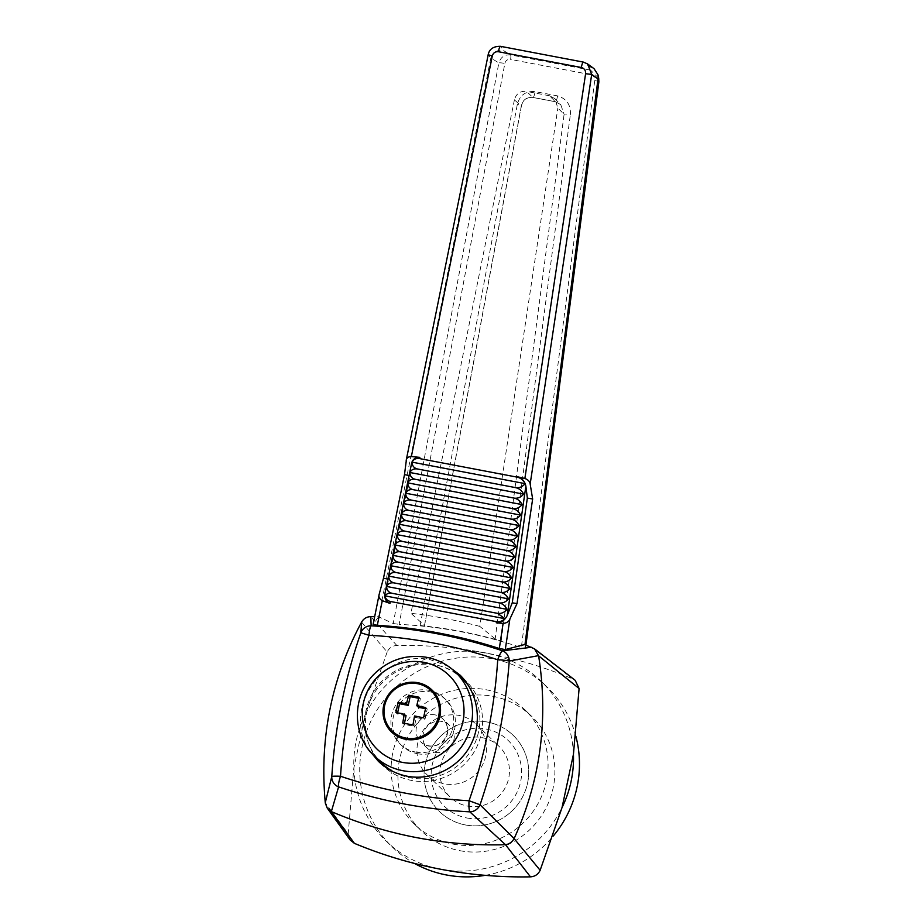 <?xml version="1.0" encoding="UTF-8"?>
<svg xmlns="http://www.w3.org/2000/svg" width="923" height="923" viewBox="0 0 923 923"><rect width="100%" height="100%" fill="white"/><g stroke="black" fill="none" stroke-linecap="round" stroke-linejoin="round"><path stroke-width="0.69" stroke-dasharray="4.62 3.46" d="M361.574 622.137L387.152 652.042C389.114 647.958 392.333 645.765 396.832 645.477C422.273 645.027 447.517 646.746 472.553 650.646L486.294 653.023A111.314 108.499 -46 0 0 365.266 714.737L353.844 767.994L348.19 833.769L325.265 802.687M387.152 652.042L365.266 714.737A111.314 108.499 -46 0 0 353.844 767.994A111.314 108.499 -46 0 0 386.264 841.188A111.314 108.499 -46 0 0 440.479 869.212A111.314 108.499 -46 0 0 562.026 807.59M417.715 743.165A35.236 34.347 -46 0 0 427.222 774.951A35.236 34.347 -46 0 0 461.604 782.727A35.236 34.347 -46 0 0 485.706 756.099A35.236 34.347 -46 0 0 476.199 724.301A35.236 34.347 -46 0 0 441.817 716.525A35.236 34.347 -46 0 0 417.715 743.165M467.35 806.044A35.236 34.347 -46 0 0 508.677 778.308A35.236 34.347 -46 0 0 499.181 746.511A35.236 34.347 -46 0 0 449.997 747.965A35.236 34.347 -46 0 0 450.193 797.172A35.236 34.347 -46 0 0 467.35 806.044M466.853 817.974A45.838 44.673 -46 0 0 519.453 758.533A45.838 44.673 -46 0 0 442.855 743.961A45.838 44.673 -46 0 0 466.853 817.974M465.354 824.943A53.003 51.665 -46 0 0 522.383 797.264A53.003 51.665 -46 0 0 513.234 735.389A53.003 51.665 -46 0 0 439.244 737.569A53.003 51.665 -46 0 0 439.544 811.594A53.003 51.665 -46 0 0 465.354 824.943A53.003 51.665 -46 0 0 522.395 797.287A53.003 51.665 -46 0 0 513.246 735.4A53.003 51.665 -46 0 0 439.256 737.592A53.003 51.665 -46 0 0 439.556 811.605A53.003 51.665 -46 0 0 465.377 824.954M350.105 839.93L348.19 833.769M573.437 754.333A111.314 108.499 -46 0 0 541.016 681.151A111.314 108.499 -46 0 0 487.321 653.219L500.993 656.057C525.66 661.618 549.623 669.256 572.871 678.97L575.167 680.297M370.146 751.357C340.864 710.872 382.399 648.315 430.856 659.887L448.22 666.233M378.638 617.002L490.84 57.964L498.847 62.914L393.233 623.521L378.58 616.783L374.657 616.702M378.58 616.783L373.111 624.433M385.053 593.131L388.768 579.309L409.95 475.749L411.566 463.542L385.053 593.131M531.81 647.288L572.871 678.97M557.561 95.888A5.296 0.992 100.8 0 1 555.438 101.749A5.296 0.992 100.8 0 1 555.334 101.68L549.462 95.761L554.827 98.634L557.85 108.037L564.091 114.314L495.178 638.831L501.177 641C474.549 633.397 447.54 628.251 420.15 625.575L424.488 625.379L521.264 106.168C522.614 99.949 526.491 97.03 532.883 97.411L555.334 101.68L560.757 104.622L564.091 114.314A5.296 0.808 -172.4 0 1 570.368 114.498C570.933 104.899 566.653 98.692 557.561 95.888L535.109 91.619C525.706 90.881 519.776 95.15 517.318 104.414L420.15 625.575M514.423 99.776L410.943 613.31L424.557 625.517L521.403 106.018A5.296 0.854 10.4 0 1 521.264 106.168L514.423 99.776C516.199 93.661 520.203 90.858 526.456 91.389L532.883 97.411A5.296 0.992 100.8 0 0 532.998 97.48A5.296 0.992 100.8 0 0 535.109 91.619M396.832 645.477L370.723 616.645M549.462 95.761L526.456 91.389M495.178 638.831L479.798 626.405L557.85 108.037M554.827 98.634L560.757 104.622L555.438 101.749L532.998 97.48C526.768 97.019 522.903 99.869 521.403 106.018A5.296 0.854 10.4 0 0 517.318 104.414M380.564 763.298A59.372 57.872 -46 0 0 382.733 765.513A59.372 57.872 -46 0 0 411.646 780.454A59.372 57.872 -46 0 0 475.507 749.464A59.372 57.872 -46 0 0 465.273 680.159A59.372 57.872 -46 0 0 462.492 677.644M456.712 673.352A59.372 57.872 -46 0 0 382.399 682.605A59.372 57.872 -46 0 0 375.638 757.183M598.715 78.213L590.547 70.125A5.296 0.992 100.8 0 1 590.57 74.625C593.512 75.49 594.897 77.474 594.735 80.578L521.299 647.611C481.483 634.17 440.756 626.429 399.128 624.363L504.835 63.479A5.296 0.865 10.7 0 0 498.847 62.914C500.751 57.064 504.65 54.388 510.569 54.907L503.093 50.304L500.578 46.381C494.255 45.781 490.136 48.55 488.198 54.688L490.701 58.518M479.798 626.405C457.15 620.325 434.202 615.953 410.943 613.31M486.294 653.023L487.321 653.219M472.553 650.646L500.993 656.057M406.189 460.462L488.198 54.688M524.956 644.854L525.464 648.673L525.937 645.085L525.464 648.684L521.299 647.611M593.997 68.625L589.832 66.802L590.547 70.125L510.569 54.907A5.296 0.992 100.8 0 1 510.592 59.407C507.546 59.141 505.631 60.503 504.835 63.479M490.84 57.964C493.032 52.276 497.116 49.715 503.093 50.304M393.233 623.521L399.128 624.363M594.735 80.578A5.296 0.808 -172.6 0 1 598.865 81.87M485.175 875.339A111.314 108.499 -46 0 0 553.292 836.007M575.894 736.381A111.314 108.499 -46 0 0 546.981 686.908A111.314 108.499 -46 0 0 391.594 691.5A111.314 108.499 -46 0 0 392.217 846.945A111.314 108.499 -46 0 0 414.508 863.443M453.055 844.107A79.505 77.497 -46 0 0 538.582 802.595A79.505 77.497 -46 0 0 524.864 709.764A79.505 77.497 -46 0 0 413.885 713.052A79.505 77.497 -46 0 0 414.323 824.077A79.505 77.497 -46 0 0 453.055 844.107M459.862 850.683A79.505 77.497 -46 0 0 545.389 809.171A79.505 77.497 -46 0 0 531.671 716.352A79.505 77.497 -46 0 0 420.692 719.628A79.505 77.497 -46 0 0 421.13 830.665A79.505 77.497 -46 0 0 459.862 850.683M417.381 753.699A31.809 31.001 -46 0 0 451.601 737.096A31.809 31.001 -46 0 0 446.109 699.969A31.809 31.001 -46 0 0 401.713 701.284A31.809 31.001 -46 0 0 401.897 745.692A31.809 31.001 -46 0 0 417.381 753.699M418.627 698.25L420.38 698.584L418.5 707.33M406.062 715.671L397.375 714.021L397.617 712.879M425.48 708.656L427.199 708.979L424.984 719.271L416.296 717.621L414.415 726.366L404.193 724.417L404.424 723.309M388.768 579.309L387.902 579.125M409.95 475.749L409.085 475.564M420.38 698.584L418.915 697.177M397.375 714.021L395.909 712.614M404.193 724.417L402.728 723.009M414.415 726.366L412.962 724.959M416.296 717.621L414.589 715.971M424.984 719.271L423.53 717.863M427.199 708.979L425.734 707.572M405.878 739.473A29.155 28.417 -46 0 0 437.248 724.255A29.155 28.417 -46 0 0 432.218 690.219A29.155 28.417 -46 0 0 391.514 691.419A29.155 28.417 -46 0 0 391.687 732.135A29.155 28.417 -46 0 0 405.878 739.473M393.048 771.524A58.311 56.834 -46 0 0 410.17 777.789A58.311 56.834 -46 0 0 470.476 751.449A58.311 56.834 -46 0 0 468.953 686.274M462.827 679.27A58.311 56.834 -46 0 0 381.441 681.682A58.311 56.834 -46 0 0 381.764 763.102M415.685 752.06A31.809 31.001 -46 0 0 449.893 735.458A31.809 31.001 -46 0 0 444.413 698.319A31.809 31.001 -46 0 0 400.017 699.634A31.809 31.001 -46 0 0 400.19 744.053A31.809 31.001 -46 0 0 415.685 752.06M435.045 714.875A15.899 15.495 -46 0 0 420.68 741.734A15.899 15.495 -46 0 0 445.532 737.442A15.899 15.495 -46 0 0 435.045 714.875M435.241 752.337A15.899 15.495 -46 0 0 449.605 725.466A15.899 15.495 -46 0 0 427.407 726.124A15.899 15.495 -46 0 0 435.241 752.337M501.177 641L570.368 114.498M590.57 74.625L510.592 59.407M500.578 46.381L583.474 62.153L589.832 66.802M374.438 756.018A58.311 56.834 134 0 1 364.377 687.947A58.311 56.834 134 0 1 427.107 657.499A58.311 56.834 134 0 1 455.501 672.186M427.222 774.951L450.193 797.172M476.199 724.301L499.181 746.511M378.268 761.198L382.733 765.513M459.862 674.932L465.273 680.159M386.264 841.188L392.217 846.945M541.016 681.151L546.981 686.908M414.323 824.077L421.13 830.665M524.864 709.764L531.671 716.352M400.19 744.053L401.897 745.692M444.413 698.319L446.109 699.969M427.499 748.334L420.68 741.734C425.376 746.811 431.952 747.549 440.421 743.926C448.07 740.315 450.862 726.516 442.786 718.879L449.605 725.466"/><path stroke-width="1.38" d="M538.571 655.63L509.242 661.018C505.642 710.052 495.916 757.968 480.052 804.775L469.057 800.726C485.013 754.956 494.566 707.976 497.728 659.772C456.008 645.765 413.1 637.608 369.004 635.278C353.105 681.07 343.61 728.062 340.518 776.266C382.18 790.261 425.03 798.407 469.057 800.726A10.603 1.892 93 0 0 469.807 811.848C424.788 809.425 381.049 801.106 338.591 786.892L331.345 811.571L354.409 843.357C382.145 854.94 410.827 863.559 440.479 869.212L440.479 869.212C470.13 874.842 500.128 877.392 530.46 876.85L505.504 844.707L469.807 811.848A10.603 9.484 -46.9 0 0 480.052 804.775L514.123 838.603C540.463 780.512 548.62 719.571 538.605 655.815L534.475 648.788L524.506 644.566L505.273 649.573L499.32 648.511L503.093 623.406C506.508 623.129 508.758 621.698 509.854 619.125L517.018 603.584L532.652 498.974L530.171 484.044C529.86 481.587 528.094 479.718 524.875 478.46L517.295 476.741C522.014 478.218 524.875 481.344 525.868 486.109L507.246 615.433C504.858 620.325 501.201 622.771 496.262 622.783L503.093 623.406M354.409 843.357L350.105 839.93L327.227 808.063L331.345 811.571M514.123 838.603L540.14 870.285L562.026 807.59L573.437 754.333L579.102 688.546L538.605 655.815M534.475 648.788L575.167 680.297L579.102 688.546M540.14 870.285C538.178 874.369 534.959 876.562 530.46 876.85M448.22 666.233L459.862 674.932C478.068 692.458 482.66 721.982 470.73 744.849C458.893 767.74 432.102 780.996 407.274 776.231C396.14 774.028 386.472 769.021 378.268 761.198L370.146 751.357M500.578 46.381A5.296 0.992 100.8 0 0 500.462 46.323C493.436 46.254 489.34 49.057 488.152 54.734L492.305 55.98L411.358 456.573L419.85 457.358C415.512 457.254 412.777 459.146 411.646 463.034L411.566 463.542M412.004 462.135C413.504 459.262 416.042 458.073 419.607 458.593L517.238 477.156C520.803 478.01 523.433 480.168 525.118 483.652L412.004 462.135C412.166 465.838 413.989 468.111 417.473 468.976C413.919 468.457 411.381 469.634 409.881 472.495C410.043 476.187 411.866 478.472 415.362 479.325C411.796 478.818 409.258 479.995 407.758 482.856C407.92 486.548 409.743 488.832 413.239 489.686C409.674 489.178 407.147 490.355 405.647 493.217C405.797 496.909 407.631 499.193 411.116 500.047C407.562 499.539 405.024 500.716 403.524 503.577C403.686 507.269 405.509 509.554 409.004 510.407C405.439 509.9 402.901 511.077 401.401 513.938C401.563 517.63 403.386 519.903 406.881 520.768C403.316 520.26 400.79 521.437 399.29 524.287C399.44 527.991 401.274 530.264 404.759 531.129C401.193 530.621 398.667 531.786 397.167 534.648C397.328 538.351 399.151 540.624 402.647 541.489C399.082 540.97 396.544 542.147 395.044 545.008C395.206 548.712 397.028 550.985 400.524 551.839C396.959 551.331 394.433 552.508 392.933 555.369C393.083 559.061 394.917 561.346 398.401 562.199C394.836 561.692 392.31 562.868 390.81 565.73C390.971 569.422 392.794 571.706 396.279 572.56C392.725 572.052 390.187 573.229 388.687 576.09C388.848 579.782 390.671 582.067 394.167 582.921C390.602 582.413 388.064 583.59 386.564 586.451C386.725 590.143 388.548 592.416 392.044 593.281C388.975 592.797 386.622 593.662 384.983 595.866C385.549 598.912 387.348 600.781 390.371 601.473L389.979 603.4L382.284 600.677L377.311 625.298C418.904 627.928 459.573 635.659 499.32 648.511M374.657 616.702L370.815 616.645L371.138 625.817C416.146 628.217 459.942 636.547 502.527 650.807L531.717 647.254M377.311 625.298L373.111 624.433L379.191 594.25L383.495 578.202L404.493 474.607L406.235 461.039M382.284 600.677C379.422 599.027 378.395 596.893 379.191 594.25L373.111 624.433M331.715 811.744C387.418 835.315 445.221 846.31 505.123 844.73M385.053 593.131L384.914 593.708C384.28 598.392 385.976 601.611 389.979 603.4M513.915 838.995C511.827 842.307 509.023 844.199 505.504 844.707M361.666 621.975L361.574 622.137C331.495 678.267 319.393 738.458 325.265 802.687L331.784 776.566C335.026 727.347 344.717 679.42 360.847 632.786L361.666 621.975C363.72 618.537 366.731 616.76 370.723 616.645L370.815 616.645M462.492 677.644A59.372 57.872 -46 0 0 456.712 673.352M375.638 757.183A59.372 57.872 -46 0 0 380.564 763.298M411.358 456.573C408.554 456.677 406.893 457.693 406.374 459.619L406.189 460.462M406.247 460.104L488.198 54.688M500.462 46.323A5.296 0.992 100.8 0 0 498.42 51.723L581.328 67.494A5.296 0.992 -79.2 0 1 583.359 62.095A5.296 0.992 -79.2 0 1 583.474 62.153L587.593 63.929L583.359 62.095L500.462 46.323M524.968 644.739L598.012 78.928L591.701 74.382L530.171 484.044M598.865 81.87A5.296 0.808 -172.6 0 1 598.865 81.905L525.937 645.085L598.854 81.939L597.966 74.728L593.997 68.625L587.593 63.929L591.701 74.382L585.597 73.725L524.875 478.46M496.262 622.783L496.424 621.652C499.528 622.125 502.366 621.133 504.916 618.687L497.624 613.368C501.247 613.853 504.373 612.526 507.015 609.365C505.331 605.892 502.7 603.734 499.124 602.892C502.758 603.388 505.885 602.05 508.527 598.889C506.842 595.416 504.212 593.258 500.635 592.416C504.258 592.912 507.396 591.574 510.038 588.413C508.354 584.94 505.723 582.782 502.147 581.94C505.769 582.436 508.908 581.098 511.538 577.936C509.854 574.464 507.223 572.306 503.658 571.464C507.281 571.96 510.407 570.622 513.05 567.46C511.365 563.988 508.735 561.83 505.158 560.988C508.792 561.484 511.919 560.146 514.561 556.984C512.876 553.512 510.246 551.354 506.669 550.512C510.292 551.008 513.43 549.67 516.072 546.508C514.388 543.036 511.757 540.89 508.181 540.036C511.804 540.532 514.942 539.194 517.572 536.032C515.888 532.571 513.257 530.413 509.692 529.56C513.315 530.056 516.442 528.717 519.084 525.556C517.399 522.095 514.769 519.937 511.192 519.084C514.826 519.58 517.953 518.241 520.595 515.08C518.911 511.619 516.28 509.461 512.703 508.608C516.326 509.104 519.464 507.765 522.095 504.604C520.41 501.143 517.791 498.985 514.215 498.132C517.838 498.628 520.964 497.289 523.606 494.128C521.922 490.667 519.291 488.509 515.726 487.656C519.349 488.152 522.476 486.825 525.118 483.652M509.854 619.125L505.273 649.573M598.865 81.905A5.296 0.808 -172.6 0 1 598.854 81.939L598.715 78.213L598.865 81.905M371.138 625.817A10.603 10.511 179 0 0 360.847 632.786L369.004 635.278A10.603 1.892 -87 0 1 371.138 625.817M502.527 650.807A10.603 2.065 108.6 0 0 497.728 659.772A10.603 0.935 3.5 0 1 509.242 661.018A10.603 9.668 -97.3 0 0 502.527 650.807M340.518 776.266A10.603 0.935 -176.3 0 0 331.784 776.566A10.603 10.291 15.7 0 0 338.591 786.892A10.603 2.065 -71.4 0 1 340.518 776.266M325.311 803.125L327.227 808.063M414.508 863.443A111.314 108.499 -46 0 0 446.432 874.969A111.314 108.499 -46 0 0 485.175 875.339M553.292 836.007A111.314 108.499 -46 0 0 575.894 736.381M562.026 807.59A111.314 108.499 -46 0 0 573.437 754.333M397.617 712.879L399.578 703.73L408.266 705.38L410.147 696.634L418.627 698.25M404.424 723.309L406.062 715.671L402.659 713.698A8.838 8.607 -46 0 0 403.997 715.74L404.366 714.021M416.804 705.68L418.5 706.003A8.838 8.607 -46 0 0 417.161 703.972L416.804 705.68L418.5 707.33L425.48 708.656M496.424 621.652L390.371 601.473M384.983 595.866L504.916 618.687M392.044 593.281L497.624 613.368M387.902 579.125L383.495 578.202M409.085 475.564L404.493 474.607M386.564 586.451L507.015 609.365M394.167 582.921L499.124 602.892M388.687 576.09L508.527 598.889M396.279 572.56L500.635 592.416M390.81 565.73L510.038 588.413M398.401 562.199L502.147 581.94M392.933 555.369L511.538 577.936M400.524 551.839L503.658 571.464M395.044 545.008L513.05 567.46M402.647 541.489L505.158 560.988M397.167 534.648L514.561 556.984M404.759 531.129L506.669 550.512M399.29 524.287L516.072 546.508M406.881 520.768L508.181 540.036M401.401 513.938L517.572 536.032M409.004 510.407L509.692 529.56M403.524 503.577L519.084 525.556M411.116 500.047L511.192 519.084M405.647 493.217L520.595 515.08M413.239 489.686L512.703 508.608M407.758 482.856L522.095 504.604M415.362 479.325L514.215 498.132M409.881 472.495L523.606 494.128M417.473 468.976L515.726 487.656M507.246 615.433L512.253 602.811L517.018 603.584M512.253 602.811L527.345 498.108L532.652 498.974M527.345 498.108L525.868 486.109M417.161 703.972L418.915 697.177L408.693 695.227L406.939 702.022A8.838 8.607 -46 0 0 404.862 703.407L406.57 703.741L406.939 702.022M416.296 716.294L414.589 715.971L414.219 717.69A8.838 8.607 -46 0 0 416.296 716.294L423.53 717.863L425.734 707.572L418.5 706.003M410.147 696.634L408.693 695.227M408.266 705.38L406.57 703.741M404.862 703.407L398.125 702.322L395.909 712.614L402.659 713.698M399.578 703.73L398.125 702.322M403.997 715.74L402.728 723.009L412.962 724.959L414.219 717.69M405.705 739.3A29.155 28.417 -46 0 0 437.064 724.082A29.155 28.417 -46 0 0 432.033 690.046A29.155 28.417 -46 0 0 417.842 682.708A29.155 28.417 -46 0 0 386.472 697.926A29.155 28.417 -46 0 0 391.502 731.962A29.155 28.417 -46 0 0 405.705 739.3M468.953 686.274A58.311 56.834 -46 0 0 462.827 679.27L455.501 672.186A58.311 56.834 134 0 1 465.561 740.258A58.311 56.834 134 0 1 402.832 770.693A58.311 56.834 134 0 1 374.438 756.018C352.99 737.269 350.163 696.888 375.361 672.89C390.117 659.357 407.285 654.176 426.83 657.349C437.86 659.518 447.413 664.456 455.501 672.186M374.438 756.018L381.764 763.102A58.311 56.834 -46 0 0 393.048 771.524M492.305 55.98C493.205 52.876 495.247 51.457 498.42 51.723M419.607 458.593L419.85 457.358M581.328 67.494C584.374 68.406 585.805 70.483 585.597 73.725M405.82 738.077A28.013 27.309 134 0 1 391.156 692.838A28.013 27.309 134 0 1 437.975 701.745A28.013 27.309 134 0 1 405.82 738.077M423.888 662.333A51.526 50.223 134 0 1 450.862 745.553A51.526 50.223 134 0 1 364.747 729.17A51.526 50.223 134 0 1 423.888 662.333M384.914 593.708L411.646 463.034M598.715 78.213L597.966 74.728M432.218 690.219C417.323 678.843 403.109 679.951 389.575 693.554C380.426 707.203 381.13 720.055 391.687 732.135"/></g></svg>
